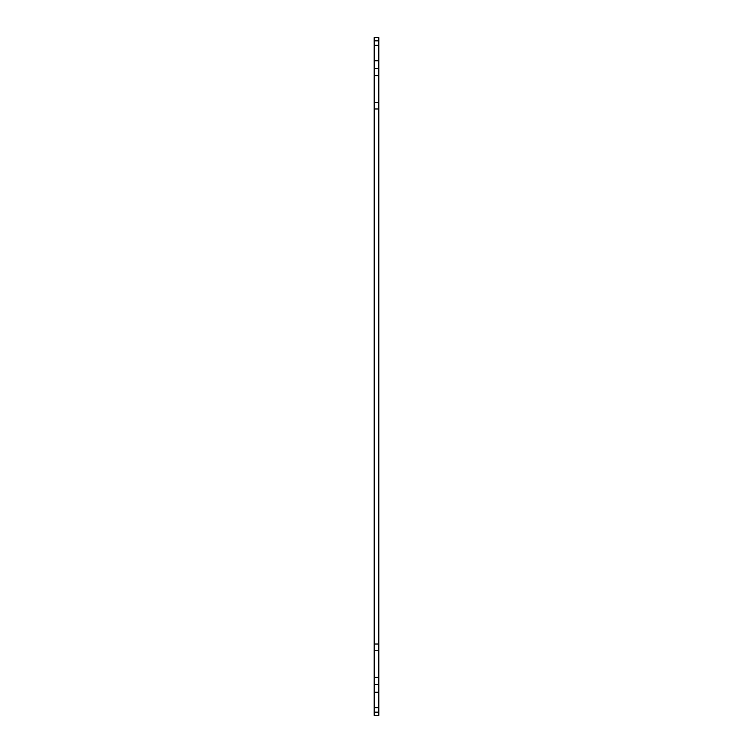 <?xml version="1.0" encoding="UTF-8"?>
<svg xmlns="http://www.w3.org/2000/svg" width="753" height="753" viewBox="0 0 753 753"><rect width="100%" height="100%" fill="white"/><g stroke="black" fill="none" stroke-linecap="round" stroke-linejoin="round"><path stroke-width="1.13" d="M378.806 60.758L374.194 60.758L374.194 45.349L378.806 45.349L374.194 45.349L374.194 37.65L378.806 37.65L378.806 715.35L374.194 715.35L378.806 715.35M378.806 712.169L374.194 712.169L374.194 715.35M374.194 712.169L374.194 707.651L378.806 707.651L374.194 707.651L374.194 650.263L378.806 650.263M378.806 102.737L374.194 102.737L374.194 650.263M374.194 102.737L374.194 75.658L378.806 75.658M374.194 60.758L374.194 75.658M378.806 692.242L374.194 692.242M378.806 684.543L374.194 684.543M378.806 677.342L374.194 677.342M378.806 644.022L374.194 644.022M378.806 108.978L374.194 108.978M378.806 68.457L374.194 68.457M374.194 40.831L378.806 40.831"/></g></svg>

